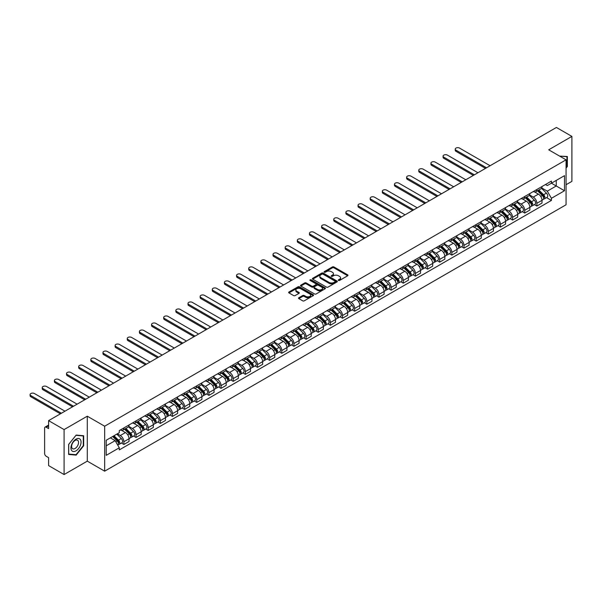 <?xml version="1.0" encoding="UTF-8"?>
<svg xmlns="http://www.w3.org/2000/svg" width="602" height="602" viewBox="0 0 602 602"><rect width="100%" height="100%" fill="white"/><g stroke="black" fill="none" stroke-linecap="round" stroke-linejoin="round"><path stroke-width="0.9" d="M338.497 280.449A0.76 0.436 0 0 0 339.566 280.449L347.685 275.761A1.084 0.625 0 0 0 348.001 275.317A1.084 0.625 0 0 0 347.685 274.873L333.929 266.934A1.084 0.625 0 0 0 332.402 266.934L324.275 271.622A0.76 0.436 0 0 0 325.351 272.239L326.397 271.63A3.461 1.994 0 0 1 331.288 271.63L332.439 272.292A3.461 1.994 0 0 1 333.448 273.707A3.461 1.994 0 0 1 332.439 275.122L331.386 275.724A0.76 0.436 0 0 0 332.454 276.341L333.508 275.739A3.461 1.994 0 0 1 338.399 275.739L339.543 276.401A3.461 1.994 0 0 1 340.559 277.808A3.461 1.994 0 0 1 339.543 279.223L338.497 279.832A0.76 0.436 0 0 0 338.497 280.449L338.497 279.832M298.848 297.734A1.084 0.625 0 0 0 298.532 298.171A1.084 0.625 0 0 0 298.848 298.615L302.708 300.842A1.084 0.625 0 0 0 304.236 300.842L313.251 295.635A1.084 0.625 0 0 0 313.574 295.198A1.084 0.625 0 0 0 313.251 294.754L299.495 286.815A1.084 0.625 0 0 0 297.967 286.815L288.952 292.015A1.084 0.625 0 0 0 288.636 292.459A1.084 0.625 0 0 0 288.952 292.903L293.61 295.59A1.084 0.625 0 0 0 295.138 295.59L298.998 293.362A1.084 0.625 0 0 0 299.314 292.926A1.084 0.625 0 0 0 298.998 292.482L296.688 291.15A2.89 1.671 0 0 1 295.845 289.968A2.89 1.671 0 0 1 297.629 288.426A2.89 1.671 0 0 1 300.774 288.787L309.834 294.017A2.89 1.671 0 0 1 310.677 295.198A2.89 1.671 0 0 1 308.894 296.741A2.89 1.671 0 0 1 305.748 296.372L304.236 295.507A1.084 0.625 0 0 0 302.708 295.507L298.848 297.734L298.848 298.615L302.708 296.402L302.708 295.507M104.658 426.216L87.29 416.193L64.09 429.587L48.596 420.64L556.406 127.458L571.9 136.406L548.7 149.8L566.061 159.823L104.658 426.216L104.658 471.17L566.061 204.778L566.061 159.823M326.472 287.124A1.084 0.625 0 0 0 328.007 287.124L337.022 281.917A1.084 0.625 0 0 0 337.338 281.473A1.084 0.625 0 0 0 337.022 281.029L323.266 273.09A1.084 0.625 0 0 0 321.739 273.09L312.716 278.297A1.084 0.625 0 0 0 312.4 278.734A1.084 0.625 0 0 0 312.716 279.177L326.472 287.124M310.384 280.607A0.76 0.436 0 0 1 311.151 280.72L311.151 279.817L325.14 287.891A1.084 0.625 0 0 1 325.456 288.335A1.084 0.625 0 0 1 325.14 288.772L316.118 293.979A1.084 0.625 0 0 1 314.59 293.979L300.834 286.04L300.834 285.16A1.084 0.625 0 0 0 300.518 285.596A1.084 0.625 0 0 0 300.834 286.04M300.834 285.16L304.695 282.932A1.084 0.625 0 0 1 306.222 282.932L311.798 286.153A1.084 0.625 0 0 0 313.333 286.153L315.892 284.671A1.084 0.625 0 0 0 316.208 284.227A1.084 0.625 0 0 0 315.892 283.79L310.083 280.434A0.76 0.436 0 0 1 311.151 279.817M64.09 429.587L64.09 474.542L48.596 465.594L48.596 457.64L46.181 456.248A2.205 1.272 -120 0 1 44.623 453.547L44.623 428.105A2.205 1.272 -120 0 1 45.082 427.096L48.596 425.065M566.061 184.731L571.9 181.36L571.9 136.406M64.09 474.542L87.29 461.147L104.658 471.17M48.596 420.64L48.596 428.601L46.181 427.202A2.205 1.272 -120 0 0 45.082 427.096M536.864 189.495A5.064 2.927 60 0 1 535.81 191.767L540.95 188.802A5.064 2.927 -120 0 0 542.003 186.53M529.572 194.95L533.282 197.095A5.064 2.927 60 0 1 536.864 203.295L542.003 200.331A5.064 2.927 -120 0 0 538.421 194.122L534.742 192M542.003 200.331L542.003 203.07L536.864 206.034L534.395 204.612M535.81 191.767A5.064 2.927 60 0 1 533.319 191.541M536.864 203.295L536.864 206.034M524.718 196.508A5.064 2.927 60 0 1 523.665 198.78L528.804 195.816A5.064 2.927 -120 0 0 529.858 193.543M522.25 211.626L524.718 213.048L529.858 210.083L529.858 207.344A5.064 2.927 -120 0 0 526.276 201.136L522.596 199.014M523.665 198.78A5.064 2.927 60 0 1 521.174 198.555M517.427 201.963L521.136 204.101A5.064 2.927 60 0 1 524.718 210.309L524.718 213.048M512.573 203.521A5.064 2.927 60 0 1 511.519 205.794L516.659 202.829A5.064 2.927 -120 0 0 517.705 200.556M510.105 218.639L512.573 220.061L517.705 217.096L517.705 214.357A5.064 2.927 -120 0 0 514.131 208.149L510.451 206.027M511.519 205.794A5.064 2.927 60 0 1 509.029 205.568M505.274 208.977L508.991 211.114A5.064 2.927 60 0 1 512.573 217.322L512.573 220.061M500.42 210.534A5.064 2.927 60 0 1 499.374 212.807L504.514 209.842A5.064 2.927 -120 0 0 505.56 207.562M497.959 225.652L500.42 227.074L505.56 224.11L505.56 221.363A5.064 2.927 -120 0 0 501.978 215.162L498.305 213.04M499.374 212.807A5.064 2.927 60 0 1 496.883 212.581M493.128 215.99L496.838 218.127A5.064 2.927 60 0 1 500.42 224.335L500.42 227.074M488.275 217.548A5.064 2.927 60 0 1 487.229 219.82L492.368 216.855A5.064 2.927 -120 0 0 493.414 214.575M485.814 232.665L488.275 234.088L493.414 231.123L493.414 228.376A5.064 2.927 -120 0 0 489.832 222.176L486.153 220.054M487.229 219.82A5.064 2.927 60 0 1 484.738 219.587M480.983 222.996L484.693 225.14A5.064 2.927 60 0 1 488.275 231.349L488.275 234.088M476.129 224.561A5.064 2.927 60 0 1 475.083 226.834L480.223 223.861A5.064 2.927 -120 0 0 481.269 221.589M473.669 239.679L476.129 241.101L481.269 238.136L481.269 235.39A5.064 2.927 -120 0 0 477.687 229.189L474.007 227.067M475.083 226.834A5.064 2.927 60 0 1 472.585 226.6M468.838 230.009L472.547 232.154A5.064 2.927 60 0 1 476.129 238.362L476.129 241.101M463.984 231.567A5.064 2.927 60 0 1 462.938 233.847L468.078 230.875A5.064 2.927 -120 0 0 469.124 228.602M461.523 246.692L463.984 248.114L469.124 245.149L469.124 242.403A5.064 2.927 -120 0 0 465.542 236.202L461.862 234.08M462.938 233.847A5.064 2.927 60 0 1 460.44 233.614M456.692 237.022L460.402 239.167A5.064 2.927 60 0 1 463.984 245.368L463.984 248.114M451.839 238.58A5.064 2.927 60 0 1 450.785 240.86L455.925 237.888A5.064 2.927 -120 0 0 456.978 235.615M449.37 253.705L451.839 255.128L456.978 252.155L456.978 249.416A5.064 2.927 -120 0 0 453.396 243.216L449.717 241.086M450.785 240.86A5.064 2.927 60 0 1 448.294 240.627M444.547 244.036L448.257 246.18A5.064 2.927 60 0 1 451.839 252.381L451.839 255.128M439.693 245.593A5.064 2.927 60 0 1 438.64 247.866L443.779 244.901A5.064 2.927 -120 0 0 444.833 242.629M437.225 260.719L439.693 262.141L444.833 259.169L444.833 256.429A5.064 2.927 -120 0 0 441.251 250.229L437.571 248.099M438.64 247.866A5.064 2.927 60 0 1 436.149 247.64M432.402 251.049L436.111 253.194A5.064 2.927 60 0 1 439.693 259.394L439.693 262.141M427.548 252.607A5.064 2.927 60 0 1 426.494 254.879L431.634 251.914A5.064 2.927 -120 0 0 432.687 249.642M425.08 267.732L427.548 269.154L432.687 266.182L432.687 263.443A5.064 2.927 -120 0 0 429.106 257.242L425.426 255.113M426.494 254.879A5.064 2.927 60 0 1 424.004 254.654M420.249 258.062L423.966 260.207A5.064 2.927 60 0 1 427.548 266.408L427.548 269.154M415.395 259.62A5.064 2.927 60 0 1 414.349 261.893L419.489 258.928A5.064 2.927 -120 0 0 420.535 256.655M412.934 274.738L415.395 276.16L420.535 273.195L420.535 270.456A5.064 2.927 -120 0 0 416.953 264.248L413.281 262.126M414.349 261.893A5.064 2.927 60 0 1 411.858 261.667M408.103 265.076L411.821 267.22A5.064 2.927 60 0 1 415.395 273.421L415.395 276.16M403.25 266.633A5.064 2.927 60 0 1 402.204 268.906L407.343 265.941A5.064 2.927 -120 0 0 408.389 263.668M400.789 281.751L403.25 283.173L408.389 280.208L408.389 277.469A5.064 2.927 -120 0 0 404.807 271.261L401.135 269.139M402.204 268.906A5.064 2.927 60 0 1 399.713 268.68M395.958 272.089L399.668 274.234A5.064 2.927 60 0 1 403.25 280.434L403.25 283.173M391.104 273.647A5.064 2.927 60 0 1 390.058 275.919L395.198 272.954A5.064 2.927 -120 0 0 396.244 270.682M388.644 288.764L391.104 290.187L396.244 287.222L396.244 284.483A5.064 2.927 -120 0 0 392.662 278.274L388.982 276.152M390.058 275.919A5.064 2.927 60 0 1 387.56 275.693M383.813 279.102L387.522 281.247A5.064 2.927 60 0 1 391.104 287.447L391.104 290.187M378.959 280.66A5.064 2.927 60 0 1 377.913 282.932L383.053 279.968A5.064 2.927 -120 0 0 384.099 277.695M376.498 295.778L378.959 297.2L384.099 294.235L384.099 291.496A5.064 2.927 -120 0 0 380.517 285.288L376.837 283.166M377.913 282.932A5.064 2.927 60 0 1 375.415 282.707M371.667 286.116L375.377 288.253A5.064 2.927 60 0 1 378.959 294.461L378.959 297.2M366.814 287.673A5.064 2.927 60 0 1 365.768 289.946L370.9 286.981A5.064 2.927 -120 0 0 371.953 284.701M364.353 302.791L366.814 304.213L371.953 301.248L371.953 298.502A5.064 2.927 -120 0 0 368.371 292.301L364.692 290.179M365.768 289.946A5.064 2.927 60 0 1 363.269 289.72M359.522 293.129L363.232 295.266A5.064 2.927 60 0 1 366.814 301.474L366.814 304.213M354.668 294.687A5.064 2.927 60 0 1 353.615 296.959L358.754 293.994A5.064 2.927 -120 0 0 359.808 291.714M352.2 309.804L354.668 311.226L359.808 308.262L359.808 305.515A5.064 2.927 -120 0 0 356.226 299.314L352.546 297.192M353.615 296.959A5.064 2.927 60 0 1 351.124 296.726M347.377 300.135L351.086 302.279A5.064 2.927 60 0 1 354.668 308.487L354.668 311.226M342.523 301.7A5.064 2.927 60 0 1 341.469 303.972L346.609 301A5.064 2.927 -120 0 0 347.663 298.727M340.055 316.818L342.523 318.24L347.663 315.275L347.663 312.528A5.064 2.927 -120 0 0 344.081 306.328L340.401 304.206M341.469 303.972A5.064 2.927 60 0 1 338.979 303.739M335.224 307.148L338.941 309.293A5.064 2.927 60 0 1 342.523 315.501L342.523 318.24M330.378 308.713A5.064 2.927 60 0 1 329.324 310.986L334.464 308.013A5.064 2.927 -120 0 0 335.51 305.741M327.909 323.831L330.378 325.253L335.51 322.288L335.51 319.542A5.064 2.927 -120 0 0 331.928 313.341L328.256 311.219M329.324 310.986A5.064 2.927 60 0 1 326.833 310.752M323.078 314.161L326.796 316.306A5.064 2.927 60 0 1 330.378 322.506L330.378 325.253M318.225 315.719A5.064 2.927 60 0 1 317.179 317.999L322.318 315.027A5.064 2.927 -120 0 0 323.364 312.754M315.764 330.844L318.225 332.266L323.364 329.302L323.364 326.555A5.064 2.927 -120 0 0 319.782 320.354L316.11 318.232M317.179 317.999A5.064 2.927 60 0 1 314.688 317.766M310.933 321.175L314.643 323.319A5.064 2.927 60 0 1 318.225 329.52L318.225 332.266M306.079 322.732A5.064 2.927 60 0 1 305.033 325.005L310.173 322.04A5.064 2.927 -120 0 0 311.219 319.767M303.619 337.857L306.079 339.28L311.219 336.307L311.219 333.568A5.064 2.927 -120 0 0 307.637 327.368L303.957 325.238M305.033 325.005A5.064 2.927 60 0 1 302.543 324.779M298.788 328.188L302.497 330.332A5.064 2.927 60 0 1 306.079 336.533L306.079 339.28M293.934 329.745A5.064 2.927 60 0 1 292.888 332.018L298.028 329.053A5.064 2.927 -120 0 0 299.074 326.781M291.473 344.871L293.934 346.293L299.074 343.321L299.074 340.582A5.064 2.927 -120 0 0 295.492 334.381L291.812 332.251M292.888 332.018A5.064 2.927 60 0 1 290.39 331.792M286.642 335.201L290.352 337.346A5.064 2.927 60 0 1 293.934 343.546L293.934 346.293M281.789 336.759A5.064 2.927 60 0 1 280.743 339.031L285.882 336.067A5.064 2.927 -120 0 0 286.928 333.794M279.328 351.877L281.789 353.306L286.928 350.334L286.928 347.595A5.064 2.927 -120 0 0 283.346 341.387L279.667 339.265M280.743 339.031A5.064 2.927 60 0 1 278.244 338.806M274.497 342.214L278.207 344.359A5.064 2.927 60 0 1 281.789 350.56L281.789 353.306M269.643 343.772A5.064 2.927 60 0 1 268.59 346.045L273.729 343.08A5.064 2.927 -120 0 0 274.783 340.807M267.175 358.89L269.643 360.312L274.783 357.347L274.783 354.608A5.064 2.927 -120 0 0 271.201 348.4L267.521 346.278M268.59 346.045A5.064 2.927 60 0 1 266.099 345.819M262.352 349.228L266.061 351.372A5.064 2.927 60 0 1 269.643 357.573L269.643 360.312M257.498 350.785A5.064 2.927 60 0 1 256.444 353.058L261.584 350.093A5.064 2.927 -120 0 0 262.638 347.821M255.03 365.903L257.498 367.325L262.638 364.36L262.638 361.621A5.064 2.927 -120 0 0 259.056 355.413L255.376 353.291M256.444 353.058A5.064 2.927 60 0 1 253.954 352.832M250.206 356.241L253.916 358.386A5.064 2.927 60 0 1 257.498 364.586L257.498 367.325M245.353 357.799A5.064 2.927 60 0 1 244.299 360.071L249.439 357.106A5.064 2.927 -120 0 0 250.485 354.834M242.884 372.916L245.353 374.339L250.492 371.374L250.492 368.635A5.064 2.927 -120 0 0 246.91 362.427L243.231 360.305M244.299 360.071A5.064 2.927 60 0 1 241.808 359.845M238.053 363.254L241.771 365.391A5.064 2.927 60 0 1 245.353 371.6L245.353 374.339M233.2 364.812A5.064 2.927 60 0 1 232.154 367.085L237.293 364.12A5.064 2.927 -120 0 0 238.339 361.847M230.739 379.93L233.2 381.352L238.339 378.387L238.339 375.648A5.064 2.927 -120 0 0 234.757 369.44L231.085 367.318M232.154 367.085A5.064 2.927 60 0 1 229.663 366.859M225.908 370.268L229.625 372.405A5.064 2.927 60 0 1 233.2 378.613L233.2 381.352M221.054 371.825A5.064 2.927 60 0 1 220.008 374.098L225.148 371.133A5.064 2.927 -120 0 0 226.194 368.853M218.594 386.943L221.054 388.365L226.194 385.4L226.194 382.654A5.064 2.927 -120 0 0 222.612 376.453L218.932 374.331M220.008 374.098A5.064 2.927 60 0 1 217.518 373.865M213.763 377.281L217.472 379.418A5.064 2.927 60 0 1 221.054 385.626L221.054 388.365M208.909 378.839A5.064 2.927 60 0 1 207.863 381.111L213.003 378.146A5.064 2.927 -120 0 0 214.049 375.866M206.448 393.956L208.909 395.379L214.049 392.414L214.049 389.667A5.064 2.927 -120 0 0 210.467 383.466L206.787 381.344M207.863 381.111A5.064 2.927 60 0 1 205.365 380.878M201.617 384.287L205.327 386.431A5.064 2.927 60 0 1 208.909 392.639L208.909 395.379M196.764 385.852A5.064 2.927 60 0 1 195.718 388.124L200.857 385.152A5.064 2.927 -120 0 0 201.903 382.88M194.303 400.97L196.764 402.392L201.903 399.427L201.903 396.68A5.064 2.927 -120 0 0 198.321 390.48L194.642 388.358M195.718 388.124A5.064 2.927 60 0 1 193.219 387.891M189.472 391.3L193.182 393.445A5.064 2.927 60 0 1 196.764 399.653L196.764 402.392M184.618 392.858A5.064 2.927 60 0 1 183.572 395.138L188.704 392.165A5.064 2.927 -120 0 0 189.758 389.893M182.158 407.983L184.618 409.405L189.758 406.44L189.758 403.694A5.064 2.927 -120 0 0 186.176 397.493L182.496 395.371M183.572 395.138A5.064 2.927 60 0 1 181.074 394.904M177.327 398.313L181.036 400.458A5.064 2.927 60 0 1 184.618 406.659L184.618 409.405M172.473 399.871A5.064 2.927 60 0 1 171.419 402.151L176.559 399.179A5.064 2.927 -120 0 0 177.613 396.906M170.005 414.996L172.473 416.418L177.613 413.446L177.613 410.707A5.064 2.927 -120 0 0 174.031 404.506L170.351 402.377M171.419 402.151A5.064 2.927 60 0 1 168.929 401.918M165.181 405.327L168.891 407.471A5.064 2.927 60 0 1 172.473 413.672L172.473 416.418M160.328 406.884A5.064 2.927 60 0 1 159.274 409.157L164.414 406.192A5.064 2.927 -120 0 0 165.467 403.919M157.859 422.01L160.328 423.432L165.467 420.459L165.467 417.72A5.064 2.927 -120 0 0 161.885 411.52L158.206 409.39M159.274 409.157A5.064 2.927 60 0 1 156.783 408.931M153.028 412.34L156.746 414.485A5.064 2.927 60 0 1 160.328 420.685L160.328 423.432M148.182 413.898A5.064 2.927 60 0 1 147.129 416.17L152.268 413.205A5.064 2.927 -120 0 0 153.314 410.933M145.714 429.023L148.182 430.445L153.314 427.473L153.314 424.734A5.064 2.927 -120 0 0 149.732 418.525L146.06 416.403M147.129 416.17A5.064 2.927 60 0 1 144.638 415.944M140.883 419.353L144.6 421.498A5.064 2.927 60 0 1 148.182 427.698L148.182 430.445M136.029 420.911A5.064 2.927 60 0 1 134.983 423.183L140.123 420.219A5.064 2.927 -120 0 0 141.169 417.946M133.569 436.029L136.029 437.451L141.169 434.486L141.169 431.747A5.064 2.927 -120 0 0 137.587 425.539L133.915 423.417M134.983 423.183A5.064 2.927 60 0 1 132.493 422.958M128.738 426.366L132.448 428.511A5.064 2.927 60 0 1 136.029 434.712L136.029 437.451M123.884 427.924A5.064 2.927 60 0 1 122.838 430.197L127.978 427.232A5.064 2.927 -120 0 0 129.024 424.959M121.423 443.042L123.884 444.464L129.024 441.499L129.024 438.76A5.064 2.927 -120 0 0 125.442 432.552L121.762 430.43M122.838 430.197A5.064 2.927 60 0 1 120.34 429.971M117.345 433.816L120.302 435.524A5.064 2.927 60 0 1 123.884 441.725L123.884 444.464M545.465 184.528L547.293 185.582L564.503 175.649L556.248 180.412L556.248 185.988L547.293 191.158L541.717 187.937M106.208 445.819L115.163 440.649L119.294 447.79L106.208 455.345L106.208 440.243L119.294 432.687L119.294 430.573L551.424 181.089L551.424 183.204L564.503 190.751L551.424 198.306L547.293 191.158M564.503 175.649L564.503 190.751M119.294 447.79L119.294 449.905L551.424 200.421L551.424 198.306M566.061 168.116L567.347 166.521L567.347 156.505L559.612 156.106M87.29 416.193L87.29 461.147M68.643 454.442L76.161 455.112L83.67 445.766L83.67 435.75L76.161 435.08L68.643 444.426L68.643 454.442M115.163 440.649L110.339 437.857M546.548 197.599L551.424 200.421M566.956 166.295L567.347 166.521M75.363 454.653L76.161 455.112M83.279 445.54L83.67 445.766M338.798 280.555L339.543 280.118A3.461 1.994 0 0 0 340.559 278.711L340.559 277.808M333.448 273.707L333.448 274.602A3.461 1.994 0 0 1 332.439 276.017L331.687 276.453M347.67 275.769L333.929 267.83A1.084 0.625 0 0 0 332.402 267.83L324.583 272.345M337.022 281.029L337.022 281.917L323.266 273.985A1.084 0.625 0 0 0 321.739 273.985L312.731 279.185M335.111 281.781A0.76 0.436 0 0 0 335.111 281.164L323.033 274.196A0.76 0.436 0 0 0 321.965 274.196L320.858 274.836A3.461 1.994 0 0 0 319.843 276.243A3.461 1.994 0 0 0 320.858 277.657L329.113 282.421A3.461 1.994 0 0 0 334.005 282.421L335.111 281.781L335.111 282.684A0.76 0.436 0 0 0 335.337 282.368L335.337 281.473M319.843 276.243L319.843 277.146A3.461 1.994 0 0 0 320.858 278.553L320.858 277.657M335.111 282.684L334.005 283.324A3.461 1.994 0 0 1 329.113 283.324L320.858 278.553M300.849 286.048L304.695 283.828L304.695 282.932M316.208 284.227L316.208 285.13A1.084 0.625 0 0 1 315.892 285.574L313.333 287.049A1.084 0.625 0 0 1 311.798 287.049L306.222 283.828A1.084 0.625 0 0 0 304.695 283.828M311.151 280.72L325.125 288.787M317.593 289.494A2.89 1.671 0 0 0 320.746 289.855A2.89 1.671 0 0 0 322.529 288.313A2.89 1.671 0 0 0 321.679 287.131L318.488 285.288A1.084 0.625 0 0 0 316.961 285.288L314.402 286.77A1.084 0.625 0 0 0 314.086 287.207A1.084 0.625 0 0 0 314.402 287.651L317.593 289.494L317.593 290.39A2.89 1.671 0 0 0 320.746 290.751A2.89 1.671 0 0 0 322.529 289.208L322.529 288.313M314.086 287.207L314.086 288.11A1.084 0.625 0 0 0 314.402 288.546L314.402 287.651M317.593 290.39L314.402 288.546M310.677 295.198L310.677 296.094A2.89 1.671 0 0 1 308.894 297.636A2.89 1.671 0 0 1 305.748 297.275L304.236 296.402A1.084 0.625 0 0 0 302.708 296.402M295.845 289.968L295.845 290.864A2.89 1.671 0 0 0 296.688 292.045L296.688 291.15M298.983 293.37L296.688 292.045M313.243 295.642L299.495 287.711A1.084 0.625 0 0 0 297.967 287.711L288.968 292.911L288.952 292.015M537.518 190.789L542.304 195.507A2.754 1.588 60 0 1 543.027 199.631L542.003 200.225M538.474 191.729L540.498 192.896M490.103 165.738L459.544 148.092A2.536 1.46 -0 0 0 456.783 147.776A2.536 1.46 -0 0 0 455.225 149.13A2.536 1.46 -0 0 0 455.962 150.161L486.521 167.807M538.045 190.48L543.29 195.65A1.324 0.76 60 0 1 543.636 197.629A1.324 0.76 60 0 1 543.516 197.674M538.843 190.021L543.621 194.739A2.754 1.588 60 0 1 544.351 198.871A2.754 1.588 60 0 1 543.523 198.961M541.514 188.275L546.428 193.122A2.754 1.588 60 0 1 547.15 197.253L544.351 198.871M485.513 168.387L455.962 151.328A2.536 1.46 180 0 1 455.225 150.297L455.225 149.13M525.373 197.795L530.151 202.52A2.754 1.588 60 0 1 530.881 206.644L529.85 207.238M526.321 198.743L528.353 199.909M477.958 172.751L447.399 155.105A2.536 1.46 -0 0 0 444.637 154.789A2.536 1.46 -0 0 0 443.08 156.136A2.536 1.46 -0 0 0 443.817 157.175L474.376 174.821M525.9 197.494L531.137 202.663A1.324 0.76 60 0 1 531.491 204.642A1.324 0.76 60 0 1 531.37 204.688M526.69 197.035L531.476 201.753A2.754 1.588 60 0 1 532.206 205.884A2.754 1.588 60 0 1 531.37 205.967M529.369 195.289L534.283 200.135A2.754 1.588 60 0 1 535.005 204.266L532.206 205.884M473.368 175.4L443.817 158.341A2.536 1.46 180 0 1 443.08 157.31L443.08 156.136M513.22 204.808L518.006 209.534A2.754 1.588 60 0 1 518.736 213.657L517.705 214.252M514.176 205.749L516.207 206.922M465.813 179.765L435.254 162.119A2.536 1.46 -0 0 0 432.492 161.803A2.536 1.46 -0 0 0 430.927 163.15A2.536 1.46 -0 0 0 431.672 164.188L462.231 181.827M513.754 204.507L518.992 209.677A1.324 0.76 60 0 1 519.345 211.656A1.324 0.76 60 0 1 519.225 211.701M514.544 204.048L519.33 208.766A2.754 1.588 60 0 1 520.06 212.897A2.754 1.588 60 0 1 519.225 212.98M517.223 202.302L522.137 207.148A2.754 1.588 60 0 1 522.86 211.279L520.06 212.897M461.222 182.414L431.672 165.354A2.536 1.46 180 0 1 430.927 164.323L430.927 163.15M559.627 156.114L566.956 156.701L566.956 166.408L566.061 167.522M566.474 156.422L566.956 156.701M80.382 439.55A7.156 4.131 120 0 0 73.474 441.409A7.156 4.131 120 0 0 71.615 450.462A7.156 4.131 120 0 0 78.531 448.603A7.156 4.131 120 0 0 80.382 439.55M78.079 440.739A4.899 2.829 120 0 0 77.53 440.228A4.899 2.829 120 0 0 72.97 442.515A4.899 2.829 120 0 0 72.082 448.204A4.899 2.829 120 0 0 72.631 448.716A4.899 2.829 120 0 0 77.191 446.428A4.899 2.829 120 0 0 78.079 440.739M76.002 454.713L68.718 454.066L68.718 444.359L76.002 435.299L83.279 435.953L83.279 445.653L76.002 454.713M82.798 435.675L83.279 435.953M501.075 211.821L505.861 216.547A2.754 1.588 60 0 1 506.591 220.671L505.56 221.265M502.03 212.762L504.062 213.936M453.667 186.778L423.108 169.132A2.536 1.46 -0 0 0 420.346 168.816A2.536 1.46 -0 0 0 418.781 170.163A2.536 1.46 -0 0 0 419.526 171.201L450.085 188.84M501.609 211.52L506.846 216.682A1.324 0.76 60 0 1 507.193 218.669A1.324 0.76 60 0 1 507.072 218.714M502.399 211.061L507.185 215.779A2.754 1.588 60 0 1 507.915 219.903A2.754 1.588 60 0 1 507.08 219.993M505.078 209.315L509.992 214.161A2.754 1.588 60 0 1 510.714 218.285L507.915 219.903M449.077 189.427L419.526 172.368A2.536 1.46 180 0 1 418.781 171.337L418.781 170.163M488.929 218.835L493.715 223.553A2.754 1.588 60 0 1 494.445 227.684L493.414 228.278M489.885 219.775L491.917 220.949M441.522 193.784L410.963 176.145A2.536 1.46 -0 0 0 408.201 175.829A2.536 1.46 -0 0 0 406.636 177.176A2.536 1.46 -0 0 0 407.381 178.215L437.94 195.853M489.464 218.526L494.701 223.696A1.324 0.76 60 0 1 495.047 225.682A1.324 0.76 60 0 1 494.927 225.727M490.254 218.075L495.04 222.793A2.754 1.588 60 0 1 495.762 226.916A2.754 1.588 60 0 1 494.934 227.007M492.933 216.329L497.839 221.175A2.754 1.588 60 0 1 498.569 225.298L495.762 226.916M436.924 196.44L407.381 179.381A2.536 1.46 180 0 1 406.636 178.35L406.636 177.176M476.784 225.848L481.57 230.566A2.754 1.588 60 0 1 482.292 234.697L481.269 235.292M477.74 226.788L479.764 227.962M429.376 200.797L398.817 183.159A2.536 1.46 -0 0 0 396.056 182.842A2.536 1.46 -0 0 0 394.491 184.189A2.536 1.46 -0 0 0 395.236 185.228L425.795 202.866M477.318 225.539L482.556 230.709A1.324 0.76 60 0 1 482.902 232.696A1.324 0.76 60 0 1 482.781 232.741M478.108 225.088L482.894 229.806A2.754 1.588 60 0 1 483.617 233.93A2.754 1.588 60 0 1 482.789 234.02M480.787 223.342L485.694 228.188A2.754 1.588 60 0 1 486.424 232.312L483.617 233.93M424.779 203.453L395.236 186.394A2.536 1.46 180 0 1 394.491 185.356L394.491 184.189M464.639 232.861L469.425 237.579A2.754 1.588 60 0 1 470.147 241.711L469.124 242.305M465.594 233.802L467.619 234.976M417.231 207.81L386.665 190.172A2.536 1.46 -0 0 0 383.91 189.856A2.536 1.46 -0 0 0 382.345 191.203A2.536 1.46 -0 0 0 383.083 192.234L413.649 209.88M465.165 232.553L470.41 237.722A1.324 0.76 60 0 1 470.756 239.701A1.324 0.76 60 0 1 470.636 239.754M465.963 232.094L470.749 236.819A2.754 1.588 60 0 1 471.471 240.943A2.754 1.588 60 0 1 470.644 241.033M468.642 230.355L473.548 235.201A2.754 1.588 60 0 1 474.278 239.325L471.471 240.943M412.633 210.467L383.083 193.408A2.536 1.46 180 0 1 382.345 192.369L382.345 191.203M452.493 239.874L457.279 244.593A2.754 1.588 60 0 1 458.002 248.724L456.978 249.311M453.449 240.815L455.473 241.989M405.078 214.824L374.519 197.185A2.536 1.46 -0 0 0 371.765 196.862A2.536 1.46 -0 0 0 370.2 198.216A2.536 1.46 -0 0 0 370.937 199.247L401.504 216.893M453.02 239.566L458.265 244.736A1.324 0.76 60 0 1 458.611 246.715A1.324 0.76 60 0 1 458.491 246.767M453.818 239.107L458.604 243.833A2.754 1.588 60 0 1 459.326 247.956A2.754 1.588 60 0 1 458.498 248.047M456.497 237.369L461.403 242.215A2.754 1.588 60 0 1 462.133 246.338L459.326 247.956M400.488 217.48L370.937 200.421A2.536 1.46 180 0 1 370.2 199.382L370.2 198.216M440.348 246.888L445.134 251.606A2.754 1.588 60 0 1 445.856 255.737L444.833 256.324M441.296 247.828L443.328 249.002M392.933 221.837L362.374 204.191A2.536 1.46 -0 0 0 359.612 203.875A2.536 1.46 -0 0 0 358.055 205.229A2.536 1.46 -0 0 0 358.792 206.26L389.351 223.906M440.875 246.579L446.112 251.749A1.324 0.76 60 0 1 446.466 253.728A1.324 0.76 60 0 1 446.345 253.781M441.672 246.12L446.451 250.846A2.754 1.588 60 0 1 447.181 254.97A2.754 1.588 60 0 1 446.345 255.06M444.344 244.382L449.258 249.228A2.754 1.588 60 0 1 449.98 253.352L447.181 254.97M388.343 224.493L358.792 207.434A2.536 1.46 180 0 1 358.055 206.396L358.055 205.229M428.195 253.901L432.981 258.619A2.754 1.588 60 0 1 433.711 262.75L432.68 263.337M429.151 254.842L431.182 256.008M380.788 228.85L350.229 211.204A2.536 1.46 -0 0 0 347.467 210.888A2.536 1.46 -0 0 0 345.909 212.243A2.536 1.46 -0 0 0 346.647 213.274L377.206 230.92M428.729 253.592L433.967 258.762A1.324 0.76 60 0 1 434.32 260.741A1.324 0.76 60 0 1 434.2 260.794M429.519 253.133L434.305 257.852A2.754 1.588 60 0 1 435.035 261.983A2.754 1.588 60 0 1 434.2 262.073M432.198 251.395L437.112 256.234A2.754 1.588 60 0 1 437.835 260.365L435.035 261.983M376.197 231.499L346.647 214.44A2.536 1.46 180 0 1 345.909 213.409L345.909 212.243M416.05 260.914L420.836 265.632A2.754 1.588 60 0 1 421.566 269.756L420.535 270.351M417.005 261.855L419.037 263.021M368.642 235.864L338.083 218.217A2.536 1.46 -0 0 0 335.322 217.901A2.536 1.46 -0 0 0 333.756 219.256A2.536 1.46 -0 0 0 334.501 220.287L365.06 237.933M416.584 260.606L421.821 265.775A1.324 0.76 60 0 1 422.175 267.755A1.324 0.76 60 0 1 422.055 267.8M417.374 260.147L422.16 264.865A2.754 1.588 60 0 1 422.89 268.996A2.754 1.588 60 0 1 422.055 269.086M420.053 258.408L424.967 263.247A2.754 1.588 60 0 1 425.689 267.378L422.89 268.996M364.052 238.512L334.501 221.453A2.536 1.46 180 0 1 333.756 220.422L333.756 219.256M403.904 267.928L408.69 272.646A2.754 1.588 60 0 1 409.42 276.769L408.389 277.364M404.86 268.868L406.892 270.035M356.497 242.877L325.938 225.231A2.536 1.46 -0 0 0 323.176 224.915A2.536 1.46 -0 0 0 321.611 226.269A2.536 1.46 -0 0 0 322.356 227.3L352.915 244.946M404.439 267.619L409.676 272.789A1.324 0.76 60 0 1 410.022 274.768A1.324 0.76 60 0 1 409.902 274.813M405.229 267.16L410.015 271.878A2.754 1.588 60 0 1 410.745 276.009A2.754 1.588 60 0 1 409.909 276.1M407.908 265.422L412.814 270.26A2.754 1.588 60 0 1 413.544 274.392L410.745 276.009M351.899 245.526L322.356 228.467A2.536 1.46 180 0 1 321.611 227.436L321.611 226.269M391.759 274.933L396.545 279.659A2.754 1.588 60 0 1 397.267 283.783L396.244 284.377M392.715 275.882L394.739 277.048M344.352 249.89L313.792 232.244A2.536 1.46 -0 0 0 311.031 231.928A2.536 1.46 -0 0 0 309.466 233.275A2.536 1.46 -0 0 0 310.211 234.313L340.77 251.96M392.293 274.632L397.531 279.802A1.324 0.76 60 0 1 397.877 281.781A1.324 0.76 60 0 1 397.756 281.826M393.083 274.173L397.869 278.892A2.754 1.588 60 0 1 398.592 283.023A2.754 1.588 60 0 1 397.764 283.106M395.762 272.428L400.669 277.274A2.754 1.588 60 0 1 401.399 281.405L398.592 283.023M339.754 252.539L310.211 235.48A2.536 1.46 180 0 1 309.466 234.449L309.466 233.275M379.614 281.947L384.4 286.672A2.754 1.588 60 0 1 385.122 290.796L384.099 291.391M380.569 282.887L382.594 284.061M332.206 256.903L301.647 239.257A2.536 1.46 -0 0 0 298.885 238.941A2.536 1.46 -0 0 0 297.32 240.288A2.536 1.46 -0 0 0 298.065 241.327L328.624 258.965M380.14 281.646L385.385 286.815A1.324 0.76 60 0 1 385.731 288.794A1.324 0.76 60 0 1 385.611 288.84M380.938 281.187L385.724 285.905A2.754 1.588 60 0 1 386.446 290.036A2.754 1.588 60 0 1 385.619 290.119M383.617 279.441L388.523 284.287A2.754 1.588 60 0 1 389.253 288.418L386.446 290.036M327.608 259.552L298.065 242.493A2.536 1.46 180 0 1 297.32 241.462L297.32 240.288M367.468 288.96L372.254 293.686A2.754 1.588 60 0 1 372.977 297.809L371.953 298.404M368.424 289.901L370.448 291.075M320.061 263.917L289.494 246.271A2.536 1.46 -0 0 0 286.74 245.955A2.536 1.46 -0 0 0 285.175 247.302A2.536 1.46 -0 0 0 285.912 248.34L316.479 265.979M367.995 288.659L373.24 293.829A1.324 0.76 60 0 1 373.586 295.808A1.324 0.76 60 0 1 373.466 295.853M368.793 288.2L373.579 292.918A2.754 1.588 60 0 1 374.301 297.049A2.754 1.588 60 0 1 373.473 297.132M371.472 286.454L376.378 291.3A2.754 1.588 60 0 1 377.108 295.424L374.301 297.049M315.463 266.566L285.912 249.506A2.536 1.46 180 0 1 285.175 248.475L285.175 247.302M355.323 295.973L360.109 300.699A2.754 1.588 60 0 1 360.831 304.823L359.808 305.417M356.279 296.914L358.303 298.088M307.908 270.93L277.349 253.284A2.536 1.46 -0 0 0 274.587 252.968A2.536 1.46 -0 0 0 273.03 254.315A2.536 1.46 -0 0 0 273.767 255.353L304.326 272.992M355.85 295.665L361.095 300.834A1.324 0.76 60 0 1 361.441 302.821A1.324 0.76 60 0 1 361.32 302.866M356.647 295.213L361.426 299.931A2.754 1.588 60 0 1 362.156 304.055A2.754 1.588 60 0 1 361.32 304.145M359.319 293.467L364.233 298.314A2.754 1.588 60 0 1 364.955 302.437L362.156 304.055M303.318 273.579L273.767 256.52A2.536 1.46 180 0 1 273.03 255.489L273.03 254.315M343.178 302.987L347.956 307.705A2.754 1.588 60 0 1 348.686 311.836L347.655 312.43M344.126 303.927L346.158 305.101M295.763 277.936L265.204 260.297A2.536 1.46 -0 0 0 262.442 259.981A2.536 1.46 -0 0 0 260.884 261.328A2.536 1.46 -0 0 0 261.622 262.367L292.181 280.005M343.704 302.678L348.942 307.848A1.324 0.76 60 0 1 349.295 309.834A1.324 0.76 60 0 1 349.175 309.88M344.494 302.227L349.28 306.945A2.754 1.588 60 0 1 350.01 311.068A2.754 1.588 60 0 1 349.175 311.159M347.173 300.481L352.087 305.327A2.754 1.588 60 0 1 352.81 309.451L350.01 311.068M291.172 280.592L261.622 263.533A2.536 1.46 180 0 1 260.884 262.495L260.884 261.328M331.025 310L335.811 314.718A2.754 1.588 60 0 1 336.541 318.849L335.51 319.444M331.98 310.941L334.012 312.114M283.617 284.949L253.058 267.311A2.536 1.46 -0 0 0 250.297 266.995A2.536 1.46 -0 0 0 248.731 268.341A2.536 1.46 -0 0 0 249.476 269.372L280.035 287.019M331.559 309.691L336.796 314.861A1.324 0.76 60 0 1 337.15 316.848A1.324 0.76 60 0 1 337.03 316.893M332.349 309.232L337.135 313.958A2.754 1.588 60 0 1 337.865 318.082A2.754 1.588 60 0 1 337.03 318.172M335.028 307.494L339.942 312.34A2.754 1.588 60 0 1 340.664 316.464L337.865 318.082M279.027 287.605L249.476 270.546A2.536 1.46 180 0 1 248.731 269.508L248.731 268.341M318.879 317.013L323.665 321.731A2.754 1.588 60 0 1 324.395 325.863L323.364 326.457M319.835 317.954L321.867 319.128M271.472 291.962L240.913 274.324A2.536 1.46 -0 0 0 238.151 274A2.536 1.46 -0 0 0 236.586 275.355A2.536 1.46 -0 0 0 237.331 276.386L267.89 294.032M319.414 316.705L324.651 321.874A1.324 0.76 60 0 1 324.997 323.853A1.324 0.76 60 0 1 324.877 323.906M320.204 316.246L324.99 320.971A2.754 1.588 60 0 1 325.72 325.095A2.754 1.588 60 0 1 324.884 325.185M322.883 314.507L327.797 319.353A2.754 1.588 60 0 1 328.519 323.477L325.72 325.095M266.882 294.619L237.331 277.56A2.536 1.46 180 0 1 236.586 276.521L236.586 275.355M306.734 324.026L311.52 328.745A2.754 1.588 60 0 1 312.25 332.876L311.219 333.463M307.69 324.967L309.721 326.141M259.327 298.976L228.768 281.33A2.536 1.46 -0 0 0 226.006 281.014A2.536 1.46 -0 0 0 224.441 282.368A2.536 1.46 -0 0 0 225.186 283.399L255.745 301.045M307.268 323.718L312.506 328.888A1.324 0.76 60 0 1 312.852 330.867A1.324 0.76 60 0 1 312.731 330.919M308.058 323.259L312.844 327.985A2.754 1.588 60 0 1 313.567 332.108A2.754 1.588 60 0 1 312.739 332.199M310.737 321.521L315.644 326.367A2.754 1.588 60 0 1 316.374 330.49L313.567 332.108M254.729 301.632L225.186 284.573A2.536 1.46 180 0 1 224.441 283.534L224.441 282.368M294.589 331.04L299.375 335.758A2.754 1.588 60 0 1 300.097 339.889L299.074 340.476M295.544 331.98L297.569 333.147M247.181 305.989L216.622 288.343A2.536 1.46 -0 0 0 213.86 288.027A2.536 1.46 -0 0 0 212.295 289.381A2.536 1.46 -0 0 0 213.04 290.412L243.599 308.058M295.123 330.731L300.36 335.901A1.324 0.76 60 0 1 300.707 337.88A1.324 0.76 60 0 1 300.586 337.933M295.913 330.272L300.699 334.998A2.754 1.588 60 0 1 301.421 339.122A2.754 1.588 60 0 1 300.594 339.212M298.592 328.534L303.498 333.373A2.754 1.588 60 0 1 304.228 337.504L301.421 339.122M242.583 308.645L213.04 291.586A2.536 1.46 180 0 1 212.295 290.548L212.295 289.381M282.443 338.053L287.229 342.771A2.754 1.588 60 0 1 287.952 346.895L286.928 347.489M283.399 338.994L285.423 340.16M235.036 313.002L204.469 295.356A2.536 1.46 -0 0 0 201.715 295.04A2.536 1.46 -0 0 0 200.15 296.395A2.536 1.46 -0 0 0 200.887 297.426L231.454 315.072M282.97 337.745L288.215 342.914A1.324 0.76 60 0 1 288.561 344.893A1.324 0.76 60 0 1 288.441 344.946M283.768 337.286L288.554 342.004A2.754 1.588 60 0 1 289.276 346.135A2.754 1.588 60 0 1 288.448 346.225M286.447 335.547L291.353 340.386A2.754 1.588 60 0 1 292.083 344.517L289.276 346.135M230.438 315.651L200.887 298.592A2.536 1.46 180 0 1 200.15 297.561L200.15 296.395M270.298 345.066L275.084 349.785A2.754 1.588 60 0 1 275.806 353.908L274.783 354.503M271.254 346.007L273.278 347.173M222.883 320.016L192.324 302.37A2.536 1.46 -0 0 0 189.57 302.053A2.536 1.46 -0 0 0 188.005 303.408A2.536 1.46 -0 0 0 188.742 304.439L219.301 322.085M270.825 344.758L276.07 349.928A1.324 0.76 60 0 1 276.416 351.907A1.324 0.76 60 0 1 276.295 351.952M271.622 344.299L276.408 349.017A2.754 1.588 60 0 1 277.131 353.148A2.754 1.588 60 0 1 276.303 353.239M274.294 342.561L279.208 347.399A2.754 1.588 60 0 1 279.938 351.53L277.131 353.148M218.293 322.664L188.742 305.605A2.536 1.46 180 0 1 188.005 304.574L188.005 303.408M258.153 352.072L262.931 356.798A2.754 1.588 60 0 1 263.661 360.922L262.638 361.516M259.101 353.02L261.133 354.187M210.738 327.029L180.179 309.383A2.536 1.46 -0 0 0 177.417 309.067A2.536 1.46 -0 0 0 175.859 310.421A2.536 1.46 -0 0 0 176.597 311.452L207.156 329.098M258.679 351.771L263.917 356.941A1.324 0.76 60 0 1 264.27 358.92A1.324 0.76 60 0 1 264.15 358.965M259.477 351.312L264.255 356.03A2.754 1.588 60 0 1 264.985 360.162A2.754 1.588 60 0 1 264.15 360.244M262.148 349.566L267.062 354.412A2.754 1.588 60 0 1 267.785 358.544L264.985 360.162M206.147 329.678L176.597 312.619A2.536 1.46 180 0 1 175.859 311.588L175.859 310.421M246 359.085L250.786 363.811A2.754 1.588 60 0 1 251.516 367.935L250.485 368.529M246.955 360.034L248.987 361.2M198.592 334.042L168.033 316.396A2.536 1.46 -0 0 0 165.272 316.08A2.536 1.46 -0 0 0 163.706 317.427A2.536 1.46 -0 0 0 164.451 318.466L195.01 336.112M246.534 358.784L251.771 363.954A1.324 0.76 60 0 1 252.125 365.933A1.324 0.76 60 0 1 252.005 365.978M247.324 358.325L252.11 363.044A2.754 1.588 60 0 1 252.84 367.175A2.754 1.588 60 0 1 252.005 367.258M250.003 356.58L254.917 361.426A2.754 1.588 60 0 1 255.639 365.557L252.84 367.175M194.002 336.691L164.451 319.632A2.536 1.46 180 0 1 163.706 318.601L163.706 317.427M233.854 366.099L238.64 370.824A2.754 1.588 60 0 1 239.37 374.948L238.339 375.543M234.81 367.039L236.842 368.213M186.447 341.056L155.888 323.409A2.536 1.46 -0 0 0 153.126 323.093A2.536 1.46 -0 0 0 151.561 324.44A2.536 1.46 -0 0 0 152.306 325.479L182.865 343.117M234.389 365.798L239.626 370.967A1.324 0.76 60 0 1 239.98 372.947A1.324 0.76 60 0 1 239.859 372.992M235.179 365.339L239.965 370.057A2.754 1.588 60 0 1 240.695 374.188A2.754 1.588 60 0 1 239.859 374.271M237.858 363.593L242.772 368.439A2.754 1.588 60 0 1 243.494 372.563L240.695 374.188M181.857 343.704L152.306 326.645A2.536 1.46 180 0 1 151.561 325.614L151.561 324.44M221.709 373.112L226.495 377.838A2.754 1.588 60 0 1 227.225 381.961L226.194 382.556M222.665 374.053L224.697 375.227M174.302 348.069L143.743 330.423A2.536 1.46 -0 0 0 140.981 330.107A2.536 1.46 -0 0 0 139.416 331.454A2.536 1.46 -0 0 0 140.161 332.492L170.72 350.131M222.243 372.811L227.481 377.973A1.324 0.76 60 0 1 227.827 379.96A1.324 0.76 60 0 1 227.707 380.005M223.033 372.352L227.819 377.07A2.754 1.588 60 0 1 228.542 381.194A2.754 1.588 60 0 1 227.714 381.284M225.712 370.606L230.619 375.452A2.754 1.588 60 0 1 231.349 379.576L228.542 381.194M169.704 350.718L140.161 333.658A2.536 1.46 180 0 1 139.416 332.628L139.416 331.454M209.564 380.125L214.35 384.844A2.754 1.588 60 0 1 215.072 388.975L214.049 389.569M210.519 381.066L212.544 382.24M162.156 355.075L131.597 337.436A2.536 1.46 -0 0 0 128.836 337.12A2.536 1.46 -0 0 0 127.27 338.467A2.536 1.46 -0 0 0 128.015 339.505L158.574 357.144M210.098 379.817L215.335 384.987A1.324 0.76 60 0 1 215.682 386.973A1.324 0.76 60 0 1 215.561 387.018M210.888 379.365L215.674 384.084A2.754 1.588 60 0 1 216.396 388.207A2.754 1.588 60 0 1 215.569 388.298M213.567 377.62L218.473 382.466A2.754 1.588 60 0 1 219.203 386.589L216.396 388.207M157.558 357.731L128.015 340.672A2.536 1.46 180 0 1 127.27 339.633L127.27 338.467M197.418 387.139L202.204 391.857A2.754 1.588 60 0 1 202.927 395.988L201.903 396.583M198.374 388.079L200.398 389.253M150.011 362.088L119.444 344.449A2.536 1.46 -0 0 0 116.69 344.133A2.536 1.46 -0 0 0 115.125 345.48A2.536 1.46 -0 0 0 115.87 346.511L146.429 364.157M197.945 386.83L203.19 392A1.324 0.76 60 0 1 203.536 393.986A1.324 0.76 60 0 1 203.416 394.032M198.743 386.371L203.529 391.097A2.754 1.588 60 0 1 204.251 395.221A2.754 1.588 60 0 1 203.423 395.311M201.422 384.633L206.328 389.479A2.754 1.588 60 0 1 207.058 393.603L204.251 395.221M145.413 364.744L115.87 347.685A2.536 1.46 180 0 1 115.125 346.647L115.125 345.48M185.273 394.152L190.059 398.87A2.754 1.588 60 0 1 190.781 403.001L189.758 403.596M186.229 395.093L188.253 396.267M137.858 369.101L107.299 351.463A2.536 1.46 -0 0 0 104.545 351.139A2.536 1.46 -0 0 0 102.98 352.494A2.536 1.46 -0 0 0 103.717 353.524L134.284 371.171M185.8 393.843L191.045 399.013A1.324 0.76 60 0 1 191.391 400.992A1.324 0.76 60 0 1 191.27 401.045M186.597 393.384L191.383 398.11A2.754 1.588 60 0 1 192.106 402.234A2.754 1.588 60 0 1 191.278 402.324M189.276 391.646L194.183 396.492A2.754 1.588 60 0 1 194.913 400.616L192.106 402.234M133.268 371.758L103.717 354.698A2.536 1.46 180 0 1 102.98 353.66L102.98 352.494M173.128 401.165L177.914 405.883A2.754 1.588 60 0 1 178.636 410.015L177.613 410.602M174.076 402.106L176.108 403.28M125.713 376.115L95.154 358.476A2.536 1.46 -0 0 0 92.392 358.152A2.536 1.46 -0 0 0 90.834 359.507A2.536 1.46 -0 0 0 91.572 360.538L122.131 378.184M173.654 400.857L178.899 406.026A1.324 0.76 60 0 1 179.245 408.005A1.324 0.76 60 0 1 179.125 408.058M174.452 400.398L179.23 405.123A2.754 1.588 60 0 1 179.96 409.247A2.754 1.588 60 0 1 179.125 409.337M177.123 398.659L182.037 403.506A2.754 1.588 60 0 1 182.76 407.629L179.96 409.247M121.122 378.771L91.572 361.712A2.536 1.46 180 0 1 90.834 360.673L90.834 359.507M160.982 408.179L165.761 412.897A2.754 1.588 60 0 1 166.491 417.028L165.46 417.615M161.93 409.119L163.962 410.293M113.567 383.128L83.008 365.482A2.536 1.46 -0 0 0 80.247 365.166A2.536 1.46 -0 0 0 78.689 366.52A2.536 1.46 -0 0 0 79.426 367.551L109.985 385.197M161.509 407.87L166.746 413.04A1.324 0.76 60 0 1 167.1 415.019A1.324 0.76 60 0 1 166.98 415.071M162.299 407.411L167.085 412.137A2.754 1.588 60 0 1 167.815 416.26A2.754 1.588 60 0 1 166.98 416.351M164.978 405.673L169.892 410.519A2.754 1.588 60 0 1 170.614 414.643L167.815 416.26M108.977 385.784L79.426 368.725A2.536 1.46 180 0 1 78.689 367.687L78.689 366.52M148.829 415.192L153.615 419.91A2.754 1.588 60 0 1 154.345 424.034L153.314 424.628M149.785 416.132L151.817 417.299M101.422 390.141L70.863 372.495A2.536 1.46 -0 0 0 68.101 372.179A2.536 1.46 -0 0 0 66.536 373.533A2.536 1.46 -0 0 0 67.281 374.564L97.84 392.211M149.364 414.883L154.601 420.053A1.324 0.76 60 0 1 154.955 422.032A1.324 0.76 60 0 1 154.834 422.085M150.154 414.424L154.94 419.142A2.754 1.588 60 0 1 155.67 423.274A2.754 1.588 60 0 1 154.834 423.364M152.833 412.686L157.747 417.525A2.754 1.588 60 0 1 158.469 421.656L155.67 423.274M96.832 392.79L67.281 375.731A2.536 1.46 180 0 1 66.536 374.7L66.536 373.533M136.684 422.205L141.47 426.923A2.754 1.588 60 0 1 142.2 431.047L141.169 431.642M137.64 423.146L139.672 424.312M89.277 397.154L58.718 379.508A2.536 1.46 -0 0 0 55.956 379.192A2.536 1.46 -0 0 0 54.391 380.547A2.536 1.46 -0 0 0 55.136 381.578L85.695 399.224M137.218 421.897L142.456 427.066A1.324 0.76 60 0 1 142.802 429.045A1.324 0.76 60 0 1 142.682 429.091M138.008 421.438L142.794 426.156A2.754 1.588 60 0 1 143.524 430.287A2.754 1.588 60 0 1 142.689 430.377M140.687 419.699L145.601 424.538A2.754 1.588 60 0 1 146.324 428.669L143.524 430.287M84.679 399.803L55.136 382.744A2.536 1.46 180 0 1 54.391 381.713L54.391 380.547M124.539 429.218L129.325 433.937A2.754 1.588 60 0 1 130.055 438.06L129.024 438.655M125.494 430.159L127.519 431.325M77.131 404.168L46.572 386.522A2.536 1.46 -0 0 0 43.811 386.206A2.536 1.46 -0 0 0 42.245 387.56A2.536 1.46 -0 0 0 42.99 388.591L73.549 406.237M125.073 428.91L130.31 434.08A1.324 0.76 60 0 1 130.657 436.059A1.324 0.76 60 0 1 130.536 436.104M125.863 428.451L130.649 433.169A2.754 1.588 60 0 1 131.371 437.3A2.754 1.588 60 0 1 130.544 437.391M128.542 426.705L133.448 431.551A2.754 1.588 60 0 1 134.178 435.682L131.371 437.3M72.533 406.817L42.99 389.757A2.536 1.46 180 0 1 42.245 388.726L42.245 387.56M112.679 436.51L117.179 440.95A2.754 1.588 60 0 1 117.902 445.074L117.766 445.156M113.349 437.172L115.373 438.339M64.986 411.181L34.427 393.535A2.536 1.46 -0 0 0 31.665 393.219A2.536 1.46 -0 0 0 30.1 394.566A2.536 1.46 -0 0 0 30.845 395.604L61.404 413.25M113.206 436.202L118.165 441.093A1.324 0.76 60 0 1 118.511 443.072A1.324 0.76 60 0 1 118.391 443.117M114.004 435.743L118.504 440.182A2.754 1.588 60 0 1 119.226 444.314A2.754 1.588 60 0 1 118.398 444.396M116.803 434.125L121.303 438.565A2.754 1.588 60 0 1 122.033 442.696L119.226 444.314M60.388 413.83L30.845 396.771A2.536 1.46 180 0 1 30.1 395.74L30.1 394.566M136.029 434.712L141.169 431.747M148.182 427.698L153.314 424.734M160.328 420.685L165.467 417.72M172.473 413.672L177.613 410.707M184.618 406.659L189.758 403.694M196.764 399.653L201.903 396.68M208.909 392.639L214.049 389.667M221.054 385.626L226.194 382.654M233.2 378.613L238.339 375.648M245.353 371.6L250.492 368.635M257.498 364.586L262.638 361.621M269.643 357.573L274.783 354.608M281.789 350.56L286.928 347.595M293.934 343.546L299.074 340.582M306.079 336.533L311.219 333.568M318.225 329.52L323.364 326.555M330.378 322.506L335.51 319.542M342.523 315.501L347.663 312.528M354.668 308.487L359.808 305.515M366.814 301.474L371.953 298.502M378.959 294.461L384.099 291.496M391.104 287.447L396.244 284.483M403.25 280.434L408.389 277.469M415.395 273.421L420.535 270.456M427.548 266.408L432.687 263.443M439.693 259.394L444.833 256.429M451.839 252.381L456.978 249.416M463.984 245.368L469.124 242.403M476.129 238.362L481.269 235.39M488.275 231.349L493.414 228.376M500.42 224.335L505.56 221.363M512.573 217.322L517.705 214.357M524.718 210.309L529.858 207.344M123.884 441.725L129.024 438.76M120.302 435.524L125.442 432.552M132.448 428.511L137.587 425.539M144.6 421.498L149.732 418.525M156.746 414.485L161.885 411.52M168.891 407.471L174.031 404.506M181.036 400.458L186.176 397.493M193.182 393.445L198.321 390.48M205.327 386.431L210.467 383.466M217.472 379.418L222.612 376.453M229.625 372.405L234.757 369.44M241.771 365.391L246.91 362.427M253.916 358.386L259.056 355.413M266.061 351.372L271.201 348.4M278.207 344.359L283.346 341.387M290.352 337.346L295.492 334.381M302.497 330.332L307.637 327.368M314.643 323.319L319.782 320.354M326.796 316.306L331.928 313.341M338.941 309.293L344.081 306.328M351.086 302.279L356.226 299.314M363.232 295.266L368.371 292.301M375.377 288.253L380.517 285.288M387.522 281.247L392.662 278.274M399.668 274.234L404.807 271.261M411.821 267.22L416.953 264.248M423.966 260.207L429.106 257.242M436.111 253.194L441.251 250.229M448.257 246.18L453.396 243.216M460.402 239.167L465.542 236.202M472.547 232.154L477.687 229.189M484.693 225.14L489.832 222.176M496.838 218.127L501.978 215.162M508.991 211.114L514.131 208.149M521.136 204.101L526.276 201.136M533.282 197.095L538.421 194.122M48.596 425.81L46.181 427.202M339.543 280.118L339.543 279.223M331.386 276.341L331.386 275.724M332.439 276.017L332.439 275.122M324.275 272.239L324.275 271.622M332.402 267.83L332.402 266.934M333.929 267.83L333.929 266.934M347.685 275.761L347.685 274.873M312.716 279.177L312.716 278.297M321.739 273.985L321.739 273.09M323.266 273.985L323.266 273.09M329.113 283.324L329.113 282.421M334.005 283.324L334.005 282.421M306.222 283.828L306.222 282.932M311.798 287.049L311.798 286.153M313.333 287.049L313.333 286.153M315.892 285.574L315.892 284.671M325.14 288.772L325.14 287.891M304.236 296.402L304.236 295.507M305.748 297.275L305.748 296.372M298.998 293.362L298.998 292.482M297.967 287.711L297.967 286.815M299.495 287.711L299.495 286.815M313.251 295.635L313.251 294.754M542.304 195.507L540.716 196.418M543.907 197.027L543.41 197.313M546.428 193.122L543.621 194.739M455.962 151.328L455.962 150.161M530.151 202.52L528.571 203.431M531.762 204.04L531.265 204.326M534.283 200.135L531.476 201.753M443.817 158.341L443.817 157.175M518.006 209.534L516.426 210.444M519.616 211.046L519.12 211.34M522.137 207.148L519.33 208.766M431.672 165.354L431.672 164.188M505.861 216.547L504.28 217.457M507.471 218.059L506.974 218.345M509.992 214.161L507.185 215.779M419.526 172.368L419.526 171.201M493.715 223.553L492.135 224.471M495.326 225.073L494.829 225.359M497.839 221.175L495.04 222.793M407.381 179.381L407.381 178.215M481.57 230.566L479.99 231.484M483.18 232.086L482.684 232.372M485.694 228.188L482.894 229.806M395.236 186.394L395.236 185.228M469.425 237.579L467.844 238.497M471.027 239.099L470.538 239.385M473.548 235.201L470.749 236.819M383.083 193.408L383.083 192.234M457.279 244.593L455.699 245.511M458.882 246.113L458.385 246.399M461.403 242.215L458.604 243.833M370.937 200.421L370.937 199.247M445.134 251.606L443.546 252.516M446.737 253.126L446.24 253.412M449.258 249.228L446.451 250.846M358.792 207.434L358.792 206.26M432.981 258.619L431.401 259.53M434.591 260.139L434.095 260.425M437.112 256.234L434.305 257.852M346.647 214.44L346.647 213.274M420.836 265.632L419.255 266.543M422.446 267.153L421.949 267.438M424.967 263.247L422.16 264.865M334.501 221.453L334.501 220.287M408.69 272.646L407.11 273.556M410.301 274.166L409.804 274.452M412.814 270.26L410.015 271.878M322.356 228.467L322.356 227.3M396.545 279.659L394.965 280.57M398.155 281.179L397.659 281.465M400.669 277.274L397.869 278.892M310.211 235.48L310.211 234.313M384.4 286.672L382.819 287.583M386.002 288.185L385.513 288.478M388.523 284.287L385.724 285.905M298.065 242.493L298.065 241.327M372.254 293.686L370.674 294.596M373.857 295.198L373.36 295.484M376.378 291.3L373.579 292.918M285.912 249.506L285.912 248.34M360.109 300.699L358.521 301.61M361.712 302.212L361.215 302.497M364.233 298.314L361.426 299.931M273.767 256.52L273.767 255.353M347.956 307.705L346.376 308.623M349.566 309.225L349.07 309.511M352.087 305.327L349.28 306.945M261.622 263.533L261.622 262.367M335.811 314.718L334.23 315.636M337.421 316.238L336.924 316.524M339.942 312.34L337.135 313.958M249.476 270.546L249.476 269.372M323.665 321.731L322.085 322.649M325.276 323.251L324.779 323.537M327.797 319.353L324.99 320.971M237.331 277.56L237.331 276.386M311.52 328.745L309.94 329.655M313.13 330.265L312.634 330.551M315.644 326.367L312.844 327.985M225.186 284.573L225.186 283.399M299.375 335.758L297.794 336.668M300.985 337.278L300.488 337.564M303.498 333.373L300.699 334.998M213.04 291.586L213.04 290.412M287.229 342.771L285.649 343.682M288.832 344.291L288.335 344.577M291.353 340.386L288.554 342.004M200.887 298.592L200.887 297.426M275.084 349.785L273.504 350.695M276.687 351.305L276.19 351.591M279.208 347.399L276.408 349.017M188.742 305.605L188.742 304.439M262.931 356.798L261.351 357.708M264.541 358.318L264.045 358.604M267.062 354.412L264.255 356.03M176.597 312.619L176.597 311.452M250.786 363.811L249.205 364.722M252.396 365.331L251.899 365.617M254.917 361.426L252.11 363.044M164.451 319.632L164.451 318.466M238.64 370.824L237.06 371.735M240.251 372.337L239.754 372.623M242.772 368.439L239.965 370.057M152.306 326.645L152.306 325.479M226.495 377.838L224.915 378.748M228.105 379.35L227.609 379.636M230.619 375.452L227.819 377.07M140.161 333.658L140.161 332.492M214.35 384.844L212.769 385.762M215.96 386.364L215.463 386.65M218.473 382.466L215.674 384.084M128.015 340.672L128.015 339.505M202.204 391.857L200.624 392.775M203.807 393.377L203.318 393.663M206.328 389.479L203.529 391.097M115.87 347.685L115.87 346.511M190.059 398.87L188.479 399.788M191.662 400.39L191.165 400.676M194.183 396.492L191.383 398.11M103.717 354.698L103.717 353.524M177.914 405.883L176.326 406.801M179.516 407.403L179.02 407.689M182.037 403.506L179.23 405.123M91.572 361.712L91.572 360.538M165.761 412.897L164.18 413.807M167.371 414.417L166.874 414.703M169.892 410.519L167.085 412.137M79.426 368.725L79.426 367.551M153.615 419.91L152.035 420.821M155.226 421.43L154.729 421.716M157.747 417.525L154.94 419.142M67.281 375.731L67.281 374.564M141.47 426.923L139.89 427.834M143.08 428.443L142.584 428.729M145.601 424.538L142.794 426.156M55.136 382.744L55.136 381.578M129.325 433.937L127.744 434.847M130.935 435.457L130.438 435.743M133.448 431.551L130.649 433.169M42.99 389.757L42.99 388.591M117.179 440.95L115.802 441.748M118.79 442.47L118.293 442.756M121.303 438.565L118.504 440.182M30.845 396.771L30.845 395.604"/></g></svg>
